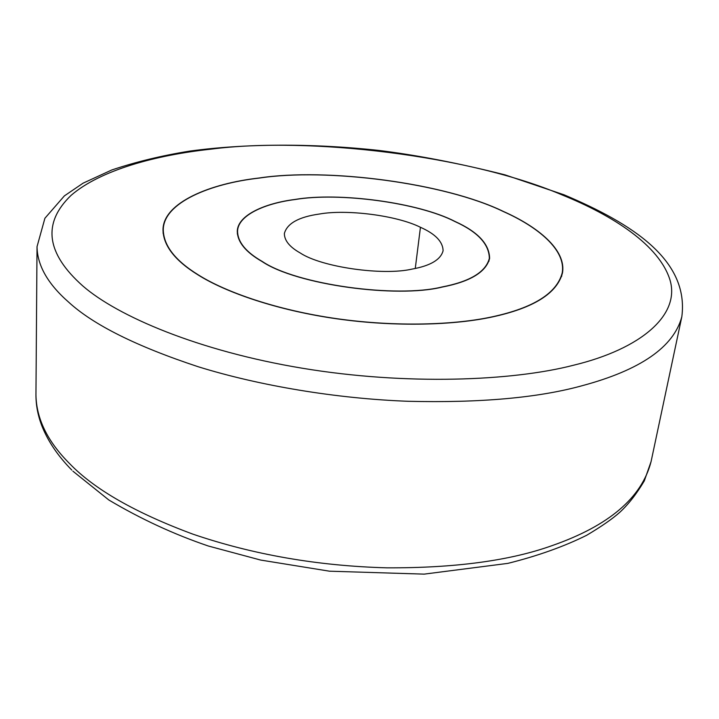 <?xml version="1.0" encoding="UTF-8"?>
<svg xmlns="http://www.w3.org/2000/svg" width="719" height="719" viewBox="0 0 719 719"><rect width="100%" height="100%" fill="white"/><g stroke="black" fill="none" stroke-linecap="round" stroke-linejoin="round"><path stroke-width="1.08" d="M503.48 211.494C537.929 226.782 566.41 249.853 562.483 272.896C557.153 293.298 533.795 307.975 492.425 316.926C455.307 325.033 396.636 327.28 337.067 318.841C277.489 310.41 225.739 292.435 197.959 274.856C174.789 260.512 163.132 245.395 162.997 229.496C163.483 202.461 210.397 183.462 259.038 178.015C326.678 167.617 444.881 182.878 503.48 211.494M503.309 211.53C537.704 226.791 566.141 249.835 562.222 272.843C556.892 293.217 533.561 307.876 492.236 316.818C455.163 324.907 396.591 327.145 337.103 318.724C277.624 310.302 225.946 292.363 198.192 274.802C175.05 260.485 163.411 245.377 163.276 229.496C163.761 202.506 210.595 183.525 259.164 178.096C326.723 167.698 444.791 182.941 503.309 211.53M455.145 221.524C477.928 231.851 489.414 244.154 489.603 258.427C486.035 272.097 470.244 281.641 442.248 287.061C396.546 298.511 296.237 284.706 262.102 261.554C245.619 252.108 237.342 241.935 237.288 231.015C237.899 214.981 265.14 203.189 295.042 199.442C338.631 192 418.323 202.416 455.145 221.524L455.127 221.641M454.956 221.56C477.686 231.869 489.145 244.145 489.342 258.382C485.774 272.025 470.019 281.551 442.068 286.962C396.466 298.376 296.399 284.607 262.327 261.5C245.871 252.081 237.612 241.926 237.558 231.024C238.169 215.026 265.347 203.261 295.176 199.523C338.685 192.09 418.215 202.488 454.956 221.56M412.059 269.095C383.056 275.88 321.6 267.225 300.218 252.971C289.667 247.03 284.382 240.541 284.365 233.513C287.124 223.402 298.834 216.904 319.515 214.01C346.405 209.157 396.645 215.323 420.444 227.285C435.363 233.918 442.913 241.737 443.084 250.751C440.747 259.676 430.402 265.796 412.059 269.095M681.828 316.728L651.072 461.616C641.752 497.791 608.849 525.76 552.363 545.523C510.139 560.694 454.929 568.136 386.732 567.83C317.744 565.925 253.088 554.682 192.764 534.1C135.37 512.791 94.36 489.333 69.734 463.737C47.544 441.601 36.283 418.629 35.95 394.794L37.029 246.68L44.902 218.261L64.386 195.883L83.098 183.165L111.796 169.972C135.999 161.838 161.991 155.547 189.762 151.098C244.757 143.602 310.824 143.072 378.724 150.415C417.308 155.178 459.405 163.33 504.999 174.852L563.993 194.777C632.244 223.618 689.179 259.99 681.828 316.728C673.73 347.097 640.395 370.123 581.842 385.797C538.019 397.85 480.13 403.017 408.176 401.283C336.852 398.677 259.388 385.788 198.022 366.681C136.502 346.351 93.371 324.844 68.647 302.151C47.849 283.942 37.307 265.446 37.029 246.68M420.444 227.285L415.267 268.466M561.71 194.759C613.037 215.484 659.431 245.314 670.054 280.194C680.237 314.769 641.663 348.76 573.564 365.225C512.674 381.007 406.639 385.546 302.366 368.236C198.076 350.962 117.431 316.09 82.865 286C46.079 253.34 42.16 223.124 71.109 195.343C100.561 169.873 156.589 155.043 210.622 149.201C309.152 136.322 469.822 155.556 561.71 194.759M561.575 276.572L562.222 272.843M163.096 233.28L163.276 229.496M488.911 261.312L489.342 258.382M237.351 233.981L237.558 231.024M71.783 470.055C57.673 455.729 47.58 440.711 41.522 424.983C37.783 414.962 35.932 404.896 35.95 394.794M651.072 461.616L644.296 480.903C636.63 493.836 628.532 504.235 620.03 512.081C612.696 518.687 601.587 526.416 586.704 535.269C564.011 546.539 537.749 555.904 507.893 563.372L424.111 574.13L329.491 571.192L260.629 560.056L208.33 546.009C174.043 534.361 140.879 519.028 108.848 500.002L72.898 471.17"/></g></svg>
